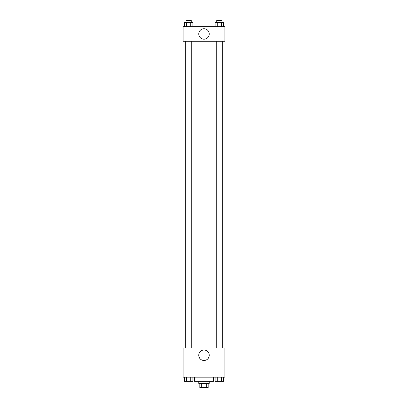 <?xml version="1.0" encoding="UTF-8"?>
<svg xmlns="http://www.w3.org/2000/svg" width="408" height="408" viewBox="0 0 408 408"><rect width="100%" height="100%" fill="white"/><g stroke="black" fill="none" stroke-linecap="round" stroke-linejoin="round"><path stroke-width="0.61" d="M206.678 383.428L206.678 387.6L199.828 387.6L199.828 383.428M206.678 387.6L208.172 387.6L208.172 383.428M209.217 381.342L209.217 383.428L198.783 383.428L198.783 381.342M201.322 383.428L201.322 387.6M194.611 377.171L194.611 381.342L213.389 381.342L213.389 377.171M224.864 377.171L183.136 377.171L183.136 347.958L224.864 347.958L224.864 377.171M204 360.494A5.233 5.233 0 0 1 199.466 352.645A5.233 5.233 0 0 1 208.534 352.645A5.233 5.233 0 0 1 204 360.494M222.278 41.264L222.278 347.958M216.75 347.958L216.75 41.264M191.25 41.264L191.25 347.958M224.864 41.264L183.136 41.264L183.136 26.658L224.864 26.658L224.864 41.264M209.233 33.961A5.233 5.233 0 0 1 201.384 38.495A5.233 5.233 0 0 1 201.384 29.432A5.233 5.233 0 0 1 209.233 33.961M223.574 26.658L223.574 22.486L215.138 22.486L215.138 26.658M221.462 22.486L221.462 26.658M217.25 22.486L217.25 26.658M216.75 22.486L216.75 20.4L221.962 20.4L221.962 22.486M192.862 26.658L192.862 22.486L184.426 22.486L184.426 26.658M190.75 22.486L190.75 26.658M186.538 22.486L186.538 26.658M186.038 22.486L186.038 20.4L191.25 20.4L191.25 22.486M223.574 377.171L223.574 381.342L215.138 381.342L215.138 377.171M221.462 377.171L221.462 381.342M217.25 377.171L217.25 381.342M221.962 381.342L216.75 381.358M192.862 377.171L192.862 381.342L184.426 381.342L184.426 377.171M190.75 377.171L190.75 381.342M186.538 377.171L186.538 381.342M191.25 381.342L186.038 381.358M185.722 41.264L185.722 347.958M221.962 347.958L221.962 41.264M186.038 41.264L186.038 347.958"/></g></svg>
